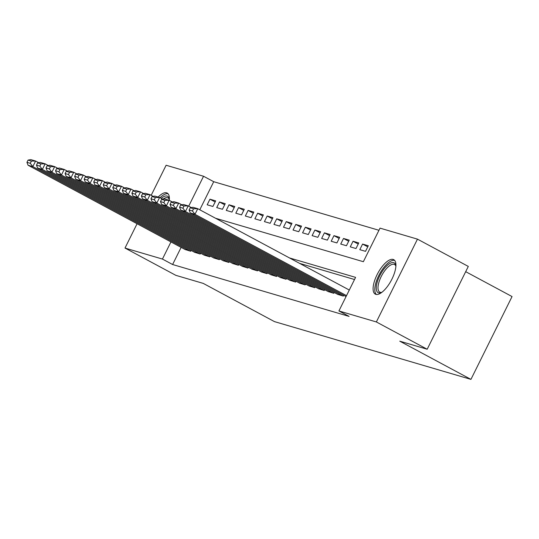 <?xml version="1.0" encoding="UTF-8"?>
<svg xmlns="http://www.w3.org/2000/svg" width="539" height="539" viewBox="0 0 539 539"><rect width="100%" height="100%" fill="white"/><g stroke="black" fill="none" stroke-linecap="round" stroke-linejoin="round"><path stroke-width="0.81" d="M375.845 294.355A19.545 7.613 118.2 0 1 375.265 294.119A19.545 7.613 118.2 0 1 377.428 274.001A19.545 7.613 118.2 0 1 393.18 259.441A19.545 7.613 118.2 0 1 393.753 259.677A19.545 7.613 118.2 0 1 391.59 279.795A19.545 7.613 118.2 0 1 375.845 294.355M158.156 197.058A19.545 7.613 118.2 0 1 166.625 192.834A19.545 7.613 118.2 0 1 167.198 193.077A19.545 7.613 118.2 0 1 169.273 200.36M465.696 271.676L512.05 296.558L470.938 379.375L274.432 321.601L203.264 283.406L175.842 275.341L125.001 248.055L137.074 223.739M151.196 195.293L166.113 165.244L203.553 176.253L188.704 206.161M378.957 230.288L213.72 181.704L203.553 176.253M215.533 218.248L363.36 261.705L380.029 228.132L417.469 239.141L376.357 321.951L338.916 310.942L355.585 277.369L289.504 257.945M376.357 321.951L427.191 349.238L468.303 266.421L417.469 239.141M337.63 294.334L343.309 296.106L343.714 295.284M328.089 291.532L333.769 293.304L334.18 292.482M318.549 288.729L324.229 290.501L324.64 289.679M309.009 285.919L314.688 287.698L315.099 286.869M299.475 283.116L305.148 284.888L305.559 284.066M289.935 280.314L295.615 282.086L296.019 281.264M280.395 277.511L286.074 279.283L286.478 278.461M270.854 274.701L276.534 276.48L276.945 275.658M261.314 271.899L266.994 273.671L267.405 272.849M251.78 269.096L257.453 270.868L257.864 270.046M242.24 266.293L247.913 268.065L248.324 267.243M232.7 263.483L238.379 265.262L238.784 264.44M223.159 260.681L228.839 262.453L229.243 261.631M213.619 257.878L219.299 259.65L219.71 258.828M204.079 255.075L209.759 256.847L210.17 256.025M194.545 252.265L200.218 254.044L200.629 253.222M215.135 201.977L209.954 199.194L215.681 200.879L212.905 206.471L207.178 204.793L209.954 199.194M224.675 204.78L219.494 201.997L225.221 203.681L222.445 209.28L216.718 207.596L219.494 201.997M234.216 207.582L229.035 204.807L234.761 206.484L231.979 212.083L226.259 210.399L229.035 204.807M243.756 210.385L238.575 207.609L244.295 209.294L241.519 214.886L235.799 213.201L238.575 207.609M253.29 213.195L248.115 210.412L253.835 212.096L251.059 217.689L245.333 216.011L248.115 210.412M262.83 215.998L257.655 213.215L263.376 214.899L260.6 220.498L254.873 218.814L257.655 213.215M272.37 218.8L267.189 216.024L272.916 217.702L270.14 223.301L264.413 221.617L267.189 216.024M281.91 221.603L276.729 218.827L282.456 220.512L279.674 226.104L273.953 224.419L276.729 218.827M291.451 224.413L286.27 221.63L291.997 223.314L289.214 228.907L283.494 227.229L286.27 221.63M300.991 227.215L295.81 224.433L301.53 226.117L298.754 231.716L293.034 230.032L295.81 224.433M310.525 230.018L305.35 227.242L311.07 228.92L308.295 234.519L302.568 232.835L305.35 227.242M320.065 232.821L314.891 230.045L320.611 231.73L317.835 237.322L312.108 235.637L314.891 230.045M329.605 235.631L324.424 232.848L330.151 234.532L327.375 240.124L321.648 238.447L324.424 232.848M339.146 238.433L333.964 235.651L339.691 237.335L336.909 242.934L331.189 241.25L333.964 235.651M348.686 241.236L343.505 238.46L349.225 240.138L346.449 245.737L340.729 244.052L343.505 238.46M358.219 244.039L353.045 241.263L358.765 242.941L355.989 248.54L350.269 246.855L353.045 241.263M367.76 246.849L362.585 244.066L368.305 245.75L365.53 251.342L359.803 249.658L362.585 244.066M213.72 181.704L199.78 209.792M181.117 247.381L172.608 264.521L349.083 316.4L338.916 310.942M354.514 279.525L299.671 263.403M185.005 249.463L190.685 251.241L191.089 250.413M427.191 349.238L399.77 341.174L470.938 379.375M172.608 264.521L162.441 259.064L125.001 248.055M170.951 241.923L162.441 259.064M185.436 249.698L28.041 165.224L32.812 166.625L35.594 161.033L31.397 161.08L28.062 160.096L26.95 162.333L30.292 163.317L31.397 161.08M38.727 162.711L35.594 161.033L30.824 159.625L28.062 160.096M190.206 251.1L32.812 166.625L30.292 163.317M26.95 162.333L28.041 165.224M161.222 198.352A16.918 6.589 118.2 0 1 167.083 196.061A16.918 6.589 118.2 0 1 169.286 198.985A16.918 6.589 118.2 0 1 169.354 199.349M169.34 199.571A15.665 6.104 -61.8 0 0 168.006 197.914A15.665 6.104 -61.8 0 0 167.548 197.725A15.665 6.104 -61.8 0 0 163.061 199.113M168.087 193.791A19.417 7.566 -61.8 0 0 160.063 197.732M381.693 292.448A16.918 6.589 118.2 0 1 381.349 292.596A16.918 6.589 118.2 0 1 376.815 283.689A16.918 6.589 118.2 0 1 386.861 265.774A16.918 6.589 118.2 0 1 395.842 265.586A16.918 6.589 118.2 0 1 395.909 265.956M395.895 266.178A15.665 6.104 -61.8 0 0 394.561 264.521A15.665 6.104 -61.8 0 0 385.83 269.352A15.665 6.104 -61.8 0 0 378.519 283.797A15.665 6.104 -61.8 0 0 379.746 292.118A15.665 6.104 -61.8 0 0 381.868 292.313M394.642 260.398A19.417 7.566 -61.8 0 0 375.434 284.565A19.417 7.566 -61.8 0 0 376.357 294.462M194.977 252.501L37.582 168.027L42.352 169.428L45.128 163.836L40.937 163.883L37.602 162.899L36.49 165.143L39.825 166.12L40.937 163.883M48.261 165.513L45.128 163.836L40.364 162.434L37.602 162.899M199.747 253.903L42.352 169.428L39.825 166.12M36.49 165.143L37.582 168.027M204.51 255.304L47.122 170.829L51.892 172.231L54.668 166.639L50.477 166.686L47.142 165.709L46.031 167.946L49.366 168.929L50.477 166.686M57.801 168.316L54.668 166.639L49.898 165.237L47.142 165.709M209.28 256.705L51.892 172.231L49.366 168.929M46.031 167.946L47.122 170.829M214.05 258.107L56.662 173.639L61.433 175.04L64.208 169.441L60.018 169.495L56.676 168.512L55.564 170.748L58.906 171.732L60.018 169.495M67.341 171.126L64.208 169.441L59.438 168.04L56.676 168.512M218.821 259.508L61.433 175.04L58.906 171.732M55.564 170.748L56.662 173.639M223.591 260.916L66.203 176.442L70.973 177.843L73.749 172.244L69.558 172.298L66.216 171.314L65.104 173.551L68.446 174.535L69.558 172.298M76.882 173.929L73.749 172.244L68.979 170.843L66.216 171.314M228.361 262.318L70.973 177.843L68.446 174.535M65.104 173.551L66.203 176.442M233.131 263.719L75.743 179.244L80.513 180.646L83.289 175.054L79.098 175.101L75.756 174.117L74.645 176.361L77.987 177.338L79.098 175.101M86.422 176.731L83.289 175.054L78.519 173.652L75.756 174.117M237.901 265.121L80.513 180.646L77.987 177.338M74.645 176.361L75.743 179.244M242.671 266.522L85.277 182.047L90.047 183.449L92.829 177.857L88.632 177.904L85.297 176.927L84.185 179.164L87.52 180.141L88.632 177.904M95.955 179.534L92.829 177.857L88.059 176.455L85.297 176.927M247.441 267.923L90.047 183.449L87.52 180.141M84.185 179.164L85.277 182.047M252.212 269.325L94.817 184.857L99.587 186.258L102.363 180.659L98.172 180.706L94.837 179.73L93.725 181.966L97.06 182.95L98.172 180.706M105.496 182.344L102.363 180.659L97.599 179.258L94.837 179.73M256.982 270.726L99.587 186.258L97.06 182.95M93.725 181.966L94.817 184.857M261.745 272.134L104.357 187.66L109.127 189.061L111.903 183.462L107.712 183.516L104.371 182.532L103.266 184.769L106.601 185.753L107.712 183.516M115.036 185.147L111.903 183.462L107.133 182.061L104.371 182.532M266.515 273.536L109.127 189.061L106.601 185.753M103.266 184.769L104.357 187.66M271.285 274.937L113.897 190.462L118.668 191.864L121.443 186.272L117.253 186.319L113.911 185.335L112.799 187.572L116.141 188.556L117.253 186.319M124.576 187.949L121.443 186.272L116.673 184.864L113.911 185.335M276.056 276.339L118.668 191.864L116.141 188.556M112.799 187.572L113.897 190.462M280.826 277.74L123.438 193.265L128.208 194.667L130.984 189.074L126.793 189.122L123.451 188.145L122.34 190.382L125.681 191.358L126.793 189.122M134.117 190.752L130.984 189.074L126.214 187.673L123.451 188.145M285.596 279.141L128.208 194.667L125.681 191.358M122.34 190.382L123.438 193.265M290.366 280.543L132.978 196.068L137.741 197.476L140.524 191.877L136.333 191.924L132.992 190.947L131.88 193.184L135.222 194.168L136.333 191.924M143.657 193.562L140.524 191.877L135.754 190.476L132.992 190.947M295.136 281.944L137.741 197.476L135.222 194.168M131.88 193.184L132.978 196.068M299.906 283.346L142.512 198.878L147.282 200.279L150.064 194.68L145.867 194.734L142.532 193.75L141.42 195.987L144.755 196.971L145.867 194.734M153.191 196.364L150.064 194.68L145.294 193.279L142.532 193.75M304.676 284.754L147.282 200.279L144.755 196.971M141.42 195.987L142.512 198.878M309.447 286.155L152.052 201.68L156.822 203.082L159.598 197.49L155.407 197.537L152.072 196.553L150.96 198.79L154.295 199.774L155.407 197.537M162.731 199.167L159.598 197.49L154.828 196.081L152.072 196.553M314.21 287.556L156.822 203.082L154.295 199.774M150.96 198.79L152.052 201.68M318.98 288.958L161.592 204.483L166.362 205.885L169.138 200.292L164.947 200.34L161.606 199.356L160.501 201.599L163.836 202.576L164.947 200.34M172.271 201.97L169.138 200.292L164.368 198.891L161.606 199.356M323.75 290.359L166.362 205.885L163.836 202.576M160.501 201.599L161.592 204.483M328.52 291.761L171.132 207.286L175.903 208.694L178.678 203.095L174.488 203.142L171.146 202.165L170.034 204.402L173.376 205.386L174.488 203.142M181.811 204.78L178.678 203.095L173.908 201.694L171.146 202.165M333.291 293.162L175.903 208.694L173.376 205.386M170.034 204.402L171.132 207.286M338.061 294.563L180.673 210.095L185.443 211.497L188.219 205.898L184.028 205.952L180.686 204.968L179.575 207.205L182.916 208.189L184.028 205.952M191.352 207.582L188.219 205.898L183.449 204.497L180.686 204.968M342.831 295.965L185.443 211.497L182.916 208.189M179.575 207.205L180.673 210.095M346.065 296.544L190.206 212.898L194.977 214.3L197.759 208.701L193.562 208.755L190.227 207.771L189.115 210.008L192.457 210.992L193.562 208.755M349.299 290.036L197.759 208.701L192.989 207.299L190.227 207.771M346.516 295.635L194.977 214.3L192.457 210.992M189.115 210.008L190.206 212.898"/></g></svg>
